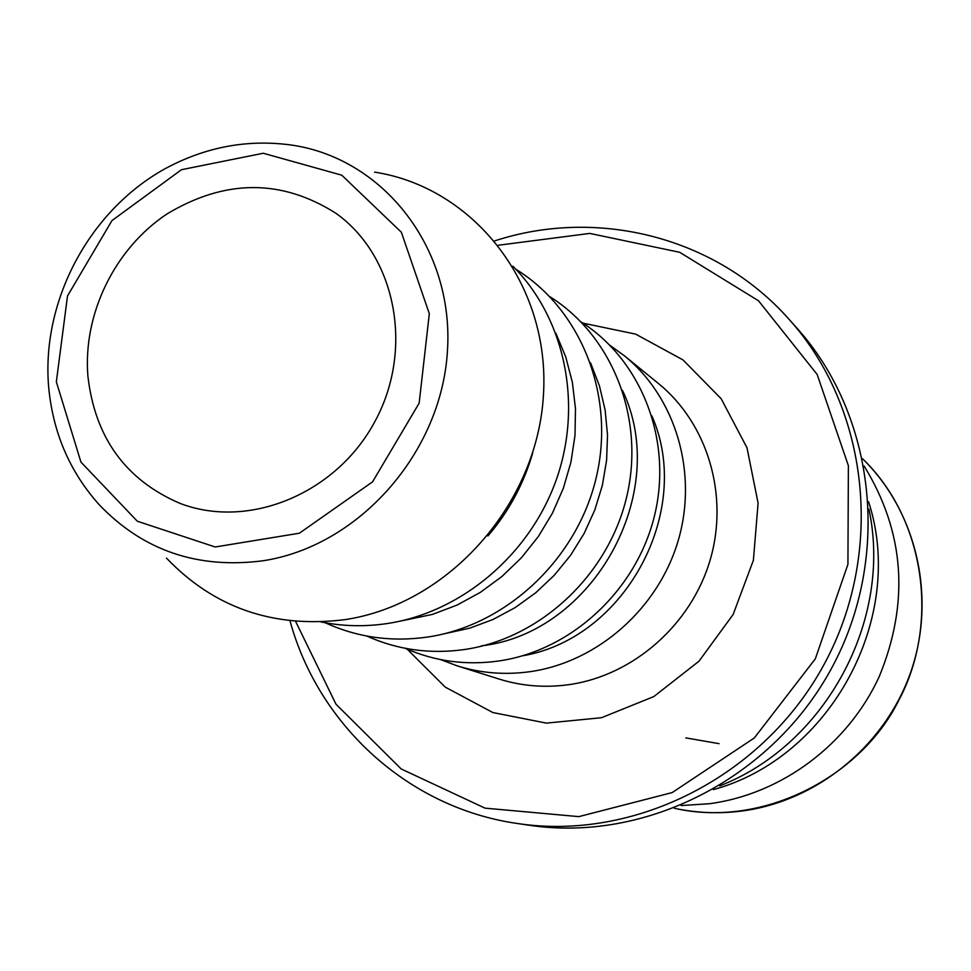 <?xml version="1.0" encoding="UTF-8"?>
<svg xmlns="http://www.w3.org/2000/svg" width="971" height="971" viewBox="0 0 971 971"><rect width="100%" height="100%" fill="white"/><g stroke="black" fill="none" stroke-linecap="round" stroke-linejoin="round"><path stroke-width="1.46" d="M87.888 376.044C82.863 313.924 114.712 248.71 166.939 213.984C225.211 178.98 281.566 178.773 336.015 213.353C395.974 256.004 414.265 349.257 374.952 421.426C336.282 493.936 248.333 529.911 179.732 503.269C125.514 479.88 94.903 437.472 87.888 376.044M290.001 620.845C318.379 724.924 408.366 807.981 517.325 823.481C635.119 841.444 764.056 776.132 824.464 663.727C885.164 551.479 868.839 407.869 789.083 319.35C716.234 236.839 597.396 207.321 494.846 240.832M498.402 245.226L589.773 233.416L679.7 252.302L758.509 300.779L817.157 374.454L848.387 465.692L847.926 564.309L815.337 658.811L754.309 737.972L672.175 792.579L578.801 816.635L485.015 808.139L401.193 768.959L335.99 704.218L295.621 621.404M789.083 319.35L796.815 327.992C875.563 415.406 891.706 557.063 831.868 667.72C772.321 778.536 645.12 842.913 528.794 825.18L517.325 823.481M166.514 558.155C214.251 607.98 273.676 628.48 344.79 619.656C448.59 604.375 537.813 503.9 543.505 394.056C550.096 284.175 473.751 187.415 374.6 172.134M610.006 345.348L624.402 355.799C675.731 397.479 698.21 472.574 678.231 540.531C658.289 608.489 597.82 661.809 530.676 671.592C505.454 675.173 480.985 673.279 457.256 665.875L440.616 659.6M405.138 648.288C434.729 661.372 466.044 665.596 499.058 660.948C571.98 650.315 637.012 589.688 654.745 514.727C672.636 439.79 641.37 360.132 581.059 321.923M522.616 655.789C625.19 638.517 693.864 511.122 651.905 415.94M366.783 636.041C397.625 649.89 430.335 654.369 464.891 649.465C540.665 638.299 608.356 574.905 626.72 496.751C645.254 418.61 612.519 335.857 549.744 296.616M481.3 645.873C593.463 633.189 671.325 492.346 622.472 390.366M325.188 622.739C357.389 637.449 391.616 642.207 427.883 637.012C506.728 625.275 577.308 558.847 596.328 477.21C615.553 395.573 581.228 309.482 515.771 269.185M444.548 633.711L469.733 628.176L493.013 619.474L515.152 607.603L535.725 592.771L554.307 575.233L570.547 555.339L584.129 533.455L594.798 510.006L602.336 485.464L606.596 460.278L607.518 434.947L605.103 409.944L599.41 385.766L590.55 362.851M512.87 266.2C564.649 318.051 582.891 403.293 556.674 478.691C530.433 554.065 462.111 612.106 387.635 623.479C365.06 626.89 342.884 626.38 321.11 621.95M400.622 621.039L432.435 614.412L456.989 605.115L480.305 592.395L501.922 576.507L521.415 557.755L538.371 536.49L552.45 513.149L563.386 488.17L570.948 462.087L575.002 435.396L575.475 408.633L572.368 382.331L565.765 357L555.813 333.138M487.928 535.968C508.853 511.486 523.794 483.764 532.739 452.826M681.072 805.542L709.4 803.733C781.437 794.169 847.95 744.793 879.253 676.556C909.718 602.263 904.669 532.072 864.105 465.983M719.754 785.855C825.52 744.866 892.822 620.008 868.924 509.132M713.309 789.641C830.763 757.696 906.428 617.325 868.547 501.667M685.842 737.887L719.074 743.665M407.177 649.174L445.301 687.165L492.892 712.556L546.37 723.116L601.51 717.715L653.835 696.571L698.986 661.215L733.129 614.497L753.387 560.291L758.096 503.148L747.002 447.801L721.198 398.765L682.989 359.901L635.617 334.109L582.928 323.137M56.342 381.809L67.509 295.961L111.968 220.575L181.48 169.694L263.25 153.248L341.78 175.193L401.351 232.239L429.316 313.706L419.156 403.147L372.573 481.834L299.408 533.213L215.21 546.989L137.312 521.221L80.933 462.075L56.342 381.809M99.151 504.665C143.101 550.642 197.866 569.322 263.444 560.704C359.161 545.933 441.659 452.474 447.461 350.665C454.076 248.831 384.334 159.22 292.89 145.262C248.297 138.817 205.451 146.767 164.342 169.124C89.332 211.083 41.704 300.233 48.55 385.875C52.616 431.901 69.475 471.505 99.151 504.665M624.402 355.799L658.411 383.496C707.568 423.429 729.172 495.113 710.189 559.866C691.243 624.62 633.565 675.355 569.358 684.591C545.241 687.99 521.815 686.145 499.094 679.057L457.256 665.875M676.289 808.685C764.104 827.814 861.386 776.169 898.758 700.37C939.188 624.923 925.776 521.099 864.105 460.266C917.012 513.161 936.408 597.833 910.907 671.665C885.358 745.461 817.194 801.209 741.929 811.016C719.766 813.868 697.894 813.091 676.289 808.685L674.323 808.285M864.105 460.266L862.685 458.846"/></g></svg>

